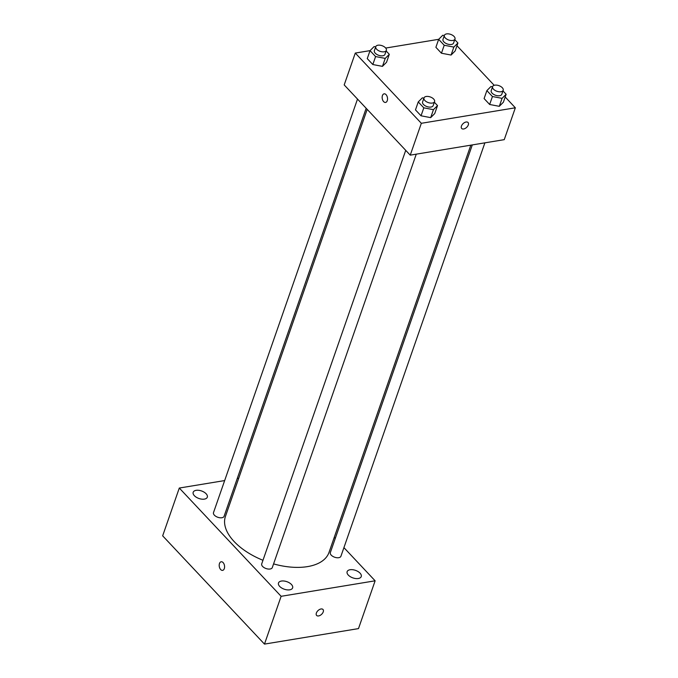 <?xml version="1.0" encoding="UTF-8"?>
<svg xmlns="http://www.w3.org/2000/svg" width="678" height="678" viewBox="0 0 678 678"><rect width="100%" height="100%" fill="white"/><g stroke="black" fill="none" stroke-linecap="round" stroke-linejoin="round"><path stroke-width="1.02" d="M343.924 547.629L375.129 580.809L358.493 628.599L264.479 644.1L162.661 535.832L179.297 488.041L224.664 480.566M360.06 573.156A7.475 3.983 19.2 0 0 352.653 569.706A7.475 3.983 19.2 0 0 347.128 571.664A7.475 3.983 19.2 0 0 352.874 577.885A7.475 3.983 19.2 0 0 361.247 576.58A7.475 3.983 19.2 0 0 360.06 573.156M206.12 493.762A7.475 3.983 19.2 0 0 198.722 490.304A7.475 3.983 19.2 0 0 193.188 492.27A7.475 3.983 19.2 0 0 198.934 498.491A7.475 3.983 19.2 0 0 207.307 497.186A7.475 3.983 19.2 0 0 206.12 493.762M291.438 584.47A7.475 3.983 19.2 0 0 284.031 581.021A7.475 3.983 19.2 0 0 278.497 582.978A7.475 3.983 19.2 0 0 284.251 589.199A7.475 3.983 19.2 0 0 292.616 587.902A7.475 3.983 19.2 0 0 291.438 584.47M334.254 537.34L335.271 538.425M375.129 580.809L281.124 596.309L264.479 644.1M281.124 596.309L179.297 488.041M224.299 568.63A4.365 2.636 -99.4 0 0 223.977 563.927A4.365 2.636 -99.4 0 0 221.181 561.765A4.365 2.636 -99.4 0 0 219.291 566.503A4.365 2.636 -99.4 0 0 222.604 570.376A4.365 2.636 -99.4 0 0 224.299 568.63M221.181 561.765A4.365 2.636 -99.4 0 0 219.291 566.503A4.365 2.636 -99.4 0 0 222.604 570.376M237.249 478.49L238.732 478.244M322.982 609.463A4.365 2.585 -43.2 0 1 322.584 613.158A4.365 2.585 -43.2 0 1 318.592 615.938A4.365 2.585 -43.2 0 1 316.626 615.446A4.365 2.585 -43.2 0 1 318.041 610.573A4.365 2.585 -43.2 0 1 322.982 609.471A4.365 2.585 -43.2 0 1 322.584 613.158A4.365 2.585 -43.2 0 1 318.592 615.938A4.365 2.585 -43.2 0 1 316.626 615.438M472.303 144.914L330.347 552.562A5.602 2.983 19.2 0 0 334.652 557.223A5.602 2.983 19.2 0 0 340.924 556.248L484.889 142.846M357.509 99.081L213.502 512.61A5.602 2.983 19.2 0 0 217.816 517.272A5.602 2.983 19.2 0 0 224.087 516.297L366.171 108.285M405.724 150.347L261.716 563.876A5.602 2.983 19.2 0 0 266.03 568.537A5.602 2.983 19.2 0 0 272.302 567.562L416.267 154.16M367.188 109.37L225.443 516.399A54.825 29.222 19.2 0 0 262.971 560.282M273.573 563.901A54.825 29.222 19.2 0 0 328.991 552.46L470.82 145.16M505.195 96.996L515.339 107.794L504.246 139.651L410.241 155.152L344.195 84.919L355.289 53.062L370.069 50.63M515.339 107.794L421.335 123.294L410.241 155.152M421.335 123.294L355.289 53.062M385.553 102.437A4.365 2.636 80.6 0 1 382.756 100.276A4.365 2.636 80.6 0 1 382.443 95.573A4.365 2.636 80.6 0 1 384.138 93.827A4.365 2.636 80.6 0 1 387.443 97.708A4.365 2.636 80.6 0 1 385.553 102.437A4.365 2.636 80.6 0 1 382.756 100.276A4.365 2.636 80.6 0 1 382.434 95.573A4.365 2.636 80.6 0 1 384.138 93.827M502.974 90.894L506.144 94.267L503.373 102.225L499.296 106.319L489.66 104.488L484.1 98.573L489.66 104.488L499.296 106.319L502.067 98.352L492.431 96.522L486.872 90.615L490.948 86.521L492.533 86.826M386.138 50.943L389.308 54.316L386.528 62.274L382.46 66.368L372.824 64.537L367.256 58.622L372.824 64.537L382.46 66.368L385.231 58.401L375.595 56.571L370.035 50.664L374.103 46.57L375.688 46.875M456.98 45.731L494.194 85.309M385.697 48.053L438.691 39.307M434.352 102.209L437.522 105.582L434.742 113.548L430.674 117.633L421.038 115.802L415.478 109.895L421.038 115.802L430.674 117.633L433.445 109.667L423.809 107.836L418.25 101.929L422.326 97.844L423.903 98.141M454.76 39.629L457.93 42.994L455.158 50.96L451.082 55.045L441.446 53.223L435.886 47.307L441.446 53.223L451.082 55.045L453.853 47.087L444.217 45.257L438.658 39.349L442.734 35.256L444.319 35.561M468.049 122.506A4.365 2.585 -43.2 0 1 467.642 126.201A4.365 2.585 -43.2 0 1 463.659 128.981A4.365 2.585 -43.2 0 1 461.693 128.481A4.365 2.585 -43.2 0 1 463.099 123.616A4.365 2.585 -43.2 0 1 468.049 122.506A4.365 2.585 -43.2 0 1 467.65 126.201A4.365 2.585 -43.2 0 1 463.659 128.981A4.365 2.585 -43.2 0 1 461.693 128.481M457.93 42.994L453.853 47.087M444.387 35.349L443.005 39.332A5.602 2.983 19.2 0 0 447.31 43.994A5.602 2.983 19.2 0 0 453.582 43.011L454.972 39.027A5.602 2.983 19.2 0 0 452.59 35.273A5.602 2.983 19.2 0 0 446.59 33.9A5.602 2.983 19.2 0 0 444.387 35.349A5.602 2.983 19.2 0 0 448.7 40.01A5.602 2.983 19.2 0 0 454.972 39.027M444.217 45.257L441.446 53.223M438.658 39.349L435.886 47.307M455.158 50.96L451.082 55.045M506.144 94.267L502.067 98.352M492.601 86.615L491.219 90.598A5.602 2.983 19.2 0 0 495.525 95.259A5.602 2.983 19.2 0 0 501.796 94.276L503.186 90.301A5.602 2.983 19.2 0 0 500.805 86.538A5.602 2.983 19.2 0 0 494.804 85.165A5.602 2.983 19.2 0 0 492.601 86.615A5.602 2.983 19.2 0 0 496.915 91.276A5.602 2.983 19.2 0 0 503.186 90.301M492.431 96.522L489.66 104.488M486.872 90.615L484.1 98.573M503.373 102.225L499.296 106.319M389.308 54.316L385.231 58.401M375.765 46.663L374.375 50.647A5.602 2.983 19.2 0 0 378.688 55.308A5.602 2.983 19.2 0 0 384.96 54.333L386.341 50.35A5.602 2.983 19.2 0 0 383.96 46.587A5.602 2.983 19.2 0 0 377.96 45.214A5.602 2.983 19.2 0 0 375.765 46.663A5.602 2.983 19.2 0 0 380.07 51.325A5.602 2.983 19.2 0 0 386.341 50.35M375.595 56.571L372.824 64.537M370.035 50.664L367.256 58.622M386.528 62.274L382.46 66.368M437.522 105.582L433.445 109.667M423.979 97.929L422.597 101.912A5.602 2.983 19.2 0 0 426.903 106.573A5.602 2.983 19.2 0 0 433.174 105.599L434.564 101.615A5.602 2.983 19.2 0 0 432.174 97.852A5.602 2.983 19.2 0 0 426.174 96.479A5.602 2.983 19.2 0 0 423.979 97.929A5.602 2.983 19.2 0 0 428.293 102.59A5.602 2.983 19.2 0 0 434.564 101.615M423.809 107.836L421.038 115.802M418.25 101.929L415.478 109.895M434.742 113.548L430.674 117.633"/></g></svg>
